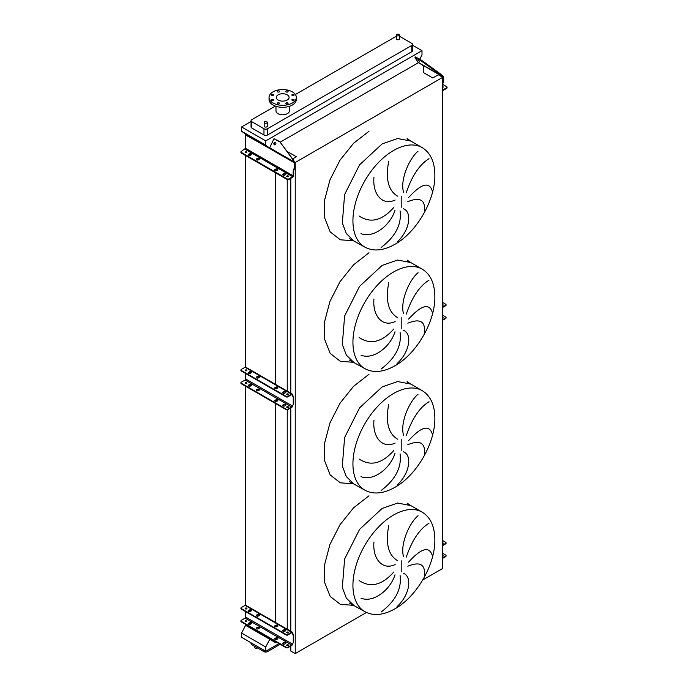 <?xml version="1.0" encoding="UTF-8"?>
<svg xmlns="http://www.w3.org/2000/svg" width="688" height="688" viewBox="0 0 688 688"><rect width="100%" height="100%" fill="white"/><g stroke="black" fill="none" stroke-linecap="round" stroke-linejoin="round"><path stroke-width="1.03" d="M422.243 147.645A57.422 33.153 120 0 0 393.536 150.491A57.422 33.153 120 0 0 356.023 201.094A57.422 33.153 120 0 0 364.821 247.104C373.403 251.696 383.457 250.75 394.972 244.266C416.859 232.105 435.495 199.589 434.859 174.675C434.601 161.706 430.396 152.693 422.243 147.645L410.839 141.066L397.673 138.512L382.132 143.912L359.575 164.836L344.619 194.506L342.314 222.929L346.322 233.567L353.426 240.525L346.322 233.567L342.314 222.929L344.619 194.506L359.575 164.836L382.132 143.912M424.324 212.059C425.829 200.053 420.325 196.587 407.821 201.661M408.569 197.602C421.348 183.507 429.269 181.348 432.348 191.109M429.011 158.687C419.56 164.501 411.992 175.801 406.298 192.571M403.546 192.219C399.96 180.127 408.973 158.833 418.063 151.162M403.297 208.731C412.447 211.904 409.91 230.48 397.062 242.073M422.243 269.163A57.422 33.153 120 0 0 393.536 272.001A57.422 33.153 120 0 0 356.023 322.603A57.422 33.153 120 0 0 364.821 368.613C373.403 373.206 383.457 372.26 394.972 365.775C416.859 353.615 435.495 321.107 434.859 296.184C434.601 283.215 430.396 274.211 422.243 269.163L410.839 262.575L397.673 260.021L382.132 265.422L359.575 286.346L344.619 316.024L342.314 344.447L346.322 355.077L353.426 362.034L346.322 355.077L342.314 344.447L344.619 316.024L359.575 286.346L382.132 265.422M424.324 333.568C425.829 321.563 420.325 318.097 407.821 323.171M408.569 319.112C421.348 305.016 429.269 302.858 432.348 312.627M429.011 280.197C419.56 286.01 411.992 297.311 406.298 314.089M403.546 313.728C399.96 301.645 408.973 280.343 418.063 272.672M403.297 330.24C412.447 333.413 409.91 351.989 397.062 363.582M422.243 390.672A57.422 33.153 120 0 0 393.536 393.519A57.422 33.153 120 0 0 356.023 444.113A57.422 33.153 120 0 0 364.821 490.123C373.403 494.724 383.457 493.778 394.972 487.293C416.859 475.124 435.495 442.616 434.859 417.693C434.601 404.725 430.396 395.72 422.243 390.672L410.839 384.093L397.673 381.53L382.132 386.931L359.575 407.855L344.619 437.534L342.314 465.957L346.322 476.595L353.426 483.544L346.322 476.595L342.314 465.957L344.619 437.534L359.575 407.855L382.132 386.931M424.324 455.078C425.829 443.081 420.325 439.615 407.821 444.68M408.569 440.63C421.348 426.534 429.269 424.367 432.348 434.137M429.011 401.715C419.56 407.528 411.992 418.82 406.298 435.599M403.546 435.237C399.96 423.154 408.973 401.852 418.063 394.181M403.297 451.749C412.447 454.923 409.91 473.499 397.062 485.092M422.243 512.182A57.422 33.153 120 0 0 393.536 515.028A57.422 33.153 120 0 0 356.023 565.622A57.422 33.153 120 0 0 364.821 611.641C373.403 616.233 383.457 615.287 394.972 608.803C416.859 596.634 435.495 564.126 434.859 539.211C434.601 526.243 430.396 517.23 422.243 512.182L410.839 505.603L397.673 503.04L382.132 508.449L359.575 529.373L344.619 559.043L342.314 587.466L346.322 598.104L353.426 605.053L346.322 598.104L342.314 587.466L344.619 559.043L359.575 529.373L382.132 508.449M424.324 576.587C425.829 564.59 420.325 561.124 407.821 566.198M408.569 562.139C421.348 548.044 429.269 545.876 432.348 555.646M429.011 523.224C419.56 529.038 411.992 540.329 406.298 557.108M403.546 556.747C399.96 544.664 408.973 523.37 418.063 515.69M403.297 573.259C412.447 576.441 409.91 595.017 397.062 606.601M254.612 646.247L254.612 647.451A1.548 0.894 0 0 0 255.067 648.079A1.548 0.894 0 0 0 257.493 647.915M396.778 35.664A1.548 0.894 0 0 0 398.464 35.862A1.548 0.894 0 0 0 399.427 35.036A1.548 0.894 0 0 0 398.971 34.4A1.548 0.894 0 0 0 397.277 34.202A1.548 0.894 0 0 0 396.322 35.036A1.548 0.894 0 0 0 396.778 35.664M399.427 35.036L399.427 38.881A1.548 0.894 180 0 1 398.464 39.706A1.548 0.894 180 0 1 396.778 39.517A1.548 0.894 180 0 1 396.322 38.881L396.322 35.036M266.815 121.733A1.548 0.894 180 0 1 267.271 122.369A1.548 0.894 180 0 1 266.316 123.195A1.548 0.894 180 0 1 264.622 122.997A1.548 0.894 180 0 1 264.175 122.369A1.548 0.894 180 0 1 265.129 121.544A1.548 0.894 180 0 1 266.815 121.733M264.175 122.369L264.175 126.214A1.548 0.894 0 0 0 264.622 126.85A1.548 0.894 0 0 0 266.316 127.039A1.548 0.894 0 0 0 267.271 126.214L267.271 122.369M293.793 94.514A1.118 0.645 0 0 0 292.572 94.368A1.118 0.645 0 0 0 291.884 94.97A1.118 0.645 0 0 0 292.211 95.426A1.118 0.645 0 0 0 293.432 95.563A1.118 0.645 0 0 0 294.12 94.97A1.118 0.645 0 0 0 293.793 94.514M287.747 91.022A1.118 0.645 0 0 0 286.535 90.885A1.118 0.645 0 0 0 285.847 91.478A1.118 0.645 0 0 0 286.174 91.934A1.118 0.645 0 0 0 287.386 92.072A1.118 0.645 0 0 0 288.074 91.478A1.118 0.645 0 0 0 287.747 91.022M279.208 91.022A1.118 0.645 0 0 0 277.995 90.885A1.118 0.645 0 0 0 277.298 91.478A1.118 0.645 0 0 0 277.625 91.934A1.118 0.645 0 0 0 278.846 92.072A1.118 0.645 0 0 0 279.534 91.478A1.118 0.645 0 0 0 279.208 91.022M273.17 94.514A1.118 0.645 0 0 0 271.949 94.368A1.118 0.645 0 0 0 271.261 94.97A1.118 0.645 0 0 0 271.588 95.426A1.118 0.645 0 0 0 272.801 95.563A1.118 0.645 0 0 0 273.497 94.97A1.118 0.645 0 0 0 273.17 94.514M273.17 99.442A1.118 0.645 0 0 0 271.949 99.304A1.118 0.645 0 0 0 271.261 99.898A1.118 0.645 0 0 0 271.588 100.353A1.118 0.645 0 0 0 272.801 100.491A1.118 0.645 0 0 0 273.497 99.898A1.118 0.645 0 0 0 273.17 99.442M279.208 102.933A1.118 0.645 0 0 0 277.995 102.787A1.118 0.645 0 0 0 277.298 103.389A1.118 0.645 0 0 0 277.625 103.845A1.118 0.645 0 0 0 278.846 103.983A1.118 0.645 0 0 0 279.534 103.389A1.118 0.645 0 0 0 279.208 102.933M287.747 102.933A1.118 0.645 0 0 0 286.535 102.787A1.118 0.645 0 0 0 285.847 103.389A1.118 0.645 0 0 0 286.174 103.845A1.118 0.645 0 0 0 287.386 103.983A1.118 0.645 0 0 0 288.074 103.389A1.118 0.645 0 0 0 287.747 102.933M293.793 99.442A1.118 0.645 0 0 0 292.572 99.304A1.118 0.645 0 0 0 291.884 99.898A1.118 0.645 0 0 0 292.211 100.353A1.118 0.645 0 0 0 293.432 100.491A1.118 0.645 0 0 0 294.12 99.898A1.118 0.645 0 0 0 293.793 99.442M292.34 103.002A13.64 7.878 180 0 1 277.47 104.714A13.64 7.878 180 0 1 269.051 97.429A13.64 7.878 180 0 1 273.041 91.865A13.64 7.878 180 0 1 287.911 90.154A13.64 7.878 180 0 1 296.33 97.429A13.64 7.878 180 0 1 292.34 103.002M296.33 97.429L296.33 99.459A13.64 7.878 180 0 1 292.34 105.023A13.64 7.878 180 0 1 277.47 106.735A13.64 7.878 180 0 1 269.051 99.459L269.051 97.429M278.176 94.824A6.39 3.689 180 0 1 285.133 94.024A6.39 3.689 180 0 1 289.08 97.429A6.39 3.689 180 0 1 287.206 100.044A6.39 3.689 180 0 1 280.248 100.844A6.39 3.689 180 0 1 276.301 97.429A6.39 3.689 180 0 1 278.176 94.824M289.39 106.322L289.39 110.897A6.699 3.87 180 0 1 287.429 113.632A6.699 3.87 180 0 1 280.128 114.475A6.699 3.87 180 0 1 275.991 110.897L275.991 106.322M275.329 106.09L251.774 119.686A2.477 1.436 0 0 0 251.051 120.701A2.477 1.436 0 0 0 251.774 121.707L263.968 128.751A2.477 1.436 0 0 0 267.477 128.751L411.82 45.408A2.477 1.436 0 0 0 412.542 44.402A2.477 1.436 0 0 0 411.82 43.387L399.625 36.352A2.477 1.436 0 0 0 399.427 36.24M396.322 36.24A2.477 1.436 0 0 0 396.116 36.352L295.367 94.523M381.152 612.019C395.497 601.08 401.809 588.876 400.081 575.409M395.015 574.755C390.216 590.295 372.982 603.178 360.968 598.147M359.153 580.543C370.497 588.077 382.038 585.239 393.777 572.02M388.737 525.666C385.366 543.554 388.324 555.233 397.621 560.711M395.17 564.547C382.502 570.662 372.406 558.905 373.945 541.955M381.152 490.51C395.497 479.57 401.809 467.367 400.081 453.899M395.015 453.237C390.216 468.786 372.982 481.669 360.968 476.638M359.153 459.034C370.497 466.567 382.038 463.729 393.777 450.511M388.737 404.157C385.366 422.045 388.324 433.724 397.621 439.202M395.17 443.038C382.502 449.152 372.406 437.387 373.945 420.445M381.152 369C395.497 358.061 401.809 345.858 400.081 332.39M395.015 331.728C390.216 347.277 372.982 360.159 360.968 355.12M359.153 337.524C370.497 345.058 382.038 342.22 393.777 329.002M388.737 282.648C385.366 300.536 388.324 312.214 397.621 317.684M395.17 321.528C382.502 327.634 372.406 315.878 373.945 298.936M381.152 247.482C395.497 236.543 401.809 224.34 400.081 210.881M395.015 210.218C390.216 225.759 372.982 238.65 360.968 233.61M359.153 216.015C370.497 223.548 382.038 220.702 393.777 207.492M388.737 161.13C385.366 179.018 388.324 190.705 397.621 196.175M395.17 200.01C382.502 206.125 372.406 194.369 373.945 177.427M251.051 121.475L241.565 126.953L241.565 131.202L245.599 134.237L269.584 148.092L249.185 136.31L248.652 136.611L269.533 148.47A1.488 0.86 -60 0 1 269.679 147.782L273.944 138.77L279.982 141.969L294.679 161.99L294.954 167.296L293.69 170.615L293.69 175.474A1.488 0.86 -60 0 1 292.632 177.298L288.865 179.473A1.238 0.714 180 0 1 287.111 179.473L287.111 178.863A1.238 0.714 0 0 0 288.865 178.863L288.865 179.473M419.732 59.245L421.993 54.928L421.993 50.68L265.723 140.902L241.565 126.953M421.993 50.68L412.542 45.227M251.051 120.701L251.051 126.979A2.477 1.436 0 0 0 251.774 127.985L263.968 135.029A2.477 1.436 0 0 0 267.477 135.029L411.82 51.686A2.477 1.436 0 0 0 412.542 50.68L412.542 44.402M290.8 646.023L290.8 651.046L295.229 653.6L366.446 612.483M422.724 579.993L442.728 568.443L442.728 77.331L438.299 74.777L432.778 77.968L423.688 72.722L423.688 65.936L418.141 62.264M245.599 624.334L245.599 625.349L275.484 642.609L277.238 642.609M295.229 653.6L295.229 162.488L442.728 77.331M294.739 162.213L295.229 162.488M290.8 631.3L290.8 407.907M290.8 393.192L290.8 178.355M287.335 151.558L296.33 156.744L292.632 158.876M287.24 629.245L287.24 409.807M287.24 407.606L287.24 407.158M287.24 391.128L287.24 179.534M275.484 642.609L275.484 641.594M275.484 639.582L275.484 638.662M275.484 622.958L275.484 403.478M275.484 401.474L275.484 400.554M275.484 384.351L275.484 172.765M275.484 170.65L275.484 169.833M245.599 617.489L245.599 611.58M245.599 605.259L245.599 386.226M245.599 379.372L245.599 373.464M245.599 367.143L245.599 155.505M245.599 135.14L245.599 134.237M245.599 625.349L241.565 633.046L241.565 637.294L265.723 651.244L278.967 643.598M274.194 138.821L280.437 142.012L418.261 62.806L414.967 57.5L421.039 60.836L421.495 60.269L440.913 74.252L440.458 74.82L443.003 76.884L442.728 82.852M265.723 140.902L265.723 145.151L241.565 131.202M265.723 145.151L269.584 148.066M269.756 639.298L265.723 646.995L241.565 633.046M265.723 646.995L265.723 651.244M251.051 642.773L251.051 643.598A2.477 1.436 0 0 0 251.774 644.613L263.968 651.648A2.477 1.436 0 0 0 267.477 651.648L280.188 644.312M256.392 159.65A1.238 0.714 180 0 1 256.633 159.453L257.338 159.04A1.238 0.714 180 0 1 259.092 159.04A1.238 0.714 180 0 1 259.342 159.246M259.092 159.453A1.238 0.714 0 0 0 259.453 158.945A1.238 0.714 0 0 0 259.092 158.438A1.238 0.714 0 0 0 257.338 158.438L256.633 158.842A1.238 0.714 0 0 0 256.271 159.349A1.238 0.714 0 0 0 257.037 160.012A1.238 0.714 0 0 0 258.387 159.857L259.092 159.453M248.411 155.041A1.238 0.714 180 0 1 248.652 154.843L249.357 154.439A1.238 0.714 180 0 1 251.111 154.439A1.238 0.714 180 0 1 251.361 154.637M251.111 154.843A1.238 0.714 0 0 0 251.473 154.336A1.238 0.714 0 0 0 251.111 153.828A1.238 0.714 0 0 0 249.357 153.828L248.652 154.232A1.238 0.714 0 0 0 248.291 154.74A1.238 0.714 0 0 0 249.056 155.402A1.238 0.714 0 0 0 250.406 155.247L251.111 154.843M274.804 170.28A1.238 0.714 180 0 1 275.054 170.082L275.75 169.678A1.238 0.714 180 0 1 277.505 169.678A1.238 0.714 180 0 1 277.754 169.876M277.505 170.082A1.238 0.714 0 0 0 277.866 169.575A1.238 0.714 0 0 0 277.505 169.067A1.238 0.714 0 0 0 275.75 169.067L275.054 169.472A1.238 0.714 0 0 0 274.684 169.979A1.238 0.714 0 0 0 275.458 170.641A1.238 0.714 0 0 0 276.808 170.486L277.505 170.082M282.785 174.89A1.238 0.714 180 0 1 283.035 174.692L283.731 174.288A1.238 0.714 180 0 1 285.486 174.288A1.238 0.714 180 0 1 285.735 174.485M285.486 174.692A1.238 0.714 0 0 0 285.847 174.184A1.238 0.714 0 0 0 285.486 173.677A1.238 0.714 0 0 0 283.731 173.677L283.035 174.081A1.238 0.714 0 0 0 282.665 174.589A1.238 0.714 0 0 0 283.43 175.251A1.238 0.714 0 0 0 284.789 175.096L285.486 174.692M286.862 176.61A0.903 0.516 180 0 1 288.324 176.61M286.956 176.678A0.903 0.516 180 0 1 288.229 175.939A0.903 0.516 180 0 1 286.956 176.678M245.298 152.616A0.903 0.516 180 0 1 246.751 152.616M245.392 152.676A0.903 0.516 180 0 1 246.665 151.945A0.903 0.516 180 0 1 245.392 152.676M275.329 142.399A1.299 1.023 -84.9 0 0 274.409 144.772A1.299 1.023 -84.9 0 0 275.329 142.399M275.209 142.339A1.299 1.023 -84.9 0 0 274.985 144.867M287.111 178.863L241.29 152.409A1.238 0.714 0 0 1 240.929 151.902A1.238 0.714 0 0 1 241.29 151.403L245.59 148.307L245.496 135.201L248.652 136.611M294.954 165.335L294.43 165.283L294.43 167.597L293.157 170.916L293.157 175.775L292.632 176.687L288.865 178.863M294.43 165.283L294.223 161.955L292.83 159.745M293.286 159.788L279.982 141.969M245.84 135.175L249.185 136.31M241.29 152.409L241.29 153.02L287.111 179.473M241.29 153.02A1.238 0.714 180 0 1 240.929 152.512L240.929 151.902M294.43 167.597L294.954 167.296M293.69 170.615L293.157 170.916M285.769 630.612A1.238 0.714 0 0 0 285.486 630.354A1.238 0.714 0 0 0 283.731 630.354L283.035 630.758A1.238 0.714 0 0 0 282.751 631.016M285.486 630.862A1.238 0.714 -0 0 0 285.847 630.354A1.238 0.714 -0 0 0 285.486 629.847A1.238 0.714 -0 0 0 283.731 629.847L283.035 630.251A1.238 0.714 -0 0 0 282.665 630.758A1.238 0.714 -0 0 0 283.43 631.421A1.238 0.714 -0 0 0 284.789 631.266L285.486 630.862M277.789 626.003A1.238 0.714 0 0 0 277.505 625.745A1.238 0.714 0 0 0 275.75 625.745L275.054 626.157A1.238 0.714 0 0 0 274.77 626.407M277.505 626.252A1.238 0.714 -0 0 0 277.866 625.745A1.238 0.714 -0 0 0 277.505 625.246A1.238 0.714 -0 0 0 275.75 625.246L275.054 625.65A1.238 0.714 -0 0 0 274.684 626.157A1.238 0.714 -0 0 0 275.458 626.811A1.238 0.714 -0 0 0 276.808 626.656L277.505 626.252M259.376 615.373A1.238 0.714 0 0 0 259.092 615.115A1.238 0.714 0 0 0 257.338 615.115L256.633 615.519A1.238 0.714 0 0 0 256.349 615.777M259.092 615.622A1.238 0.714 -0 0 0 259.453 615.115A1.238 0.714 -0 0 0 259.092 614.608A1.238 0.714 -0 0 0 257.338 614.608L256.633 615.012A1.238 0.714 -0 0 0 256.271 615.519A1.238 0.714 -0 0 0 257.037 616.181A1.238 0.714 -0 0 0 258.387 616.027L259.092 615.622M251.395 610.763A1.238 0.714 0 0 0 251.111 610.505A1.238 0.714 0 0 0 249.357 610.505L248.652 610.918A1.238 0.714 0 0 0 248.377 611.168M251.111 611.013A1.238 0.714 -0 0 0 251.473 610.505A1.238 0.714 -0 0 0 251.111 610.007A1.238 0.714 -0 0 0 249.357 610.007L248.652 610.411A1.238 0.714 -0 0 0 248.291 610.918A1.238 0.714 -0 0 0 249.056 611.572A1.238 0.714 -0 0 0 250.406 611.417L251.111 611.013M285.769 643.366A1.238 0.714 0 0 0 285.486 643.117A1.238 0.714 0 0 0 283.731 643.117L283.035 643.521A1.238 0.714 0 0 0 282.751 643.77M285.486 642.609A1.238 0.714 180 0 1 285.847 643.117A1.238 0.714 180 0 1 285.486 643.624L284.789 644.028A1.238 0.714 180 0 1 283.43 644.183A1.238 0.714 180 0 1 282.665 643.521A1.238 0.714 180 0 1 283.035 643.013L283.731 642.609A1.238 0.714 180 0 1 285.486 642.609M277.789 638.756A1.238 0.714 0 0 0 277.505 638.507A1.238 0.714 0 0 0 275.75 638.507L275.054 638.911A1.238 0.714 0 0 0 274.77 639.169M277.505 638A1.238 0.714 180 0 1 277.866 638.507A1.238 0.714 180 0 1 277.505 639.014L276.808 639.419A1.238 0.714 180 0 1 275.458 639.573A1.238 0.714 180 0 1 274.684 638.911A1.238 0.714 180 0 1 275.054 638.404L275.75 638A1.238 0.714 180 0 1 277.505 638M259.376 628.127A1.238 0.714 0 0 0 259.092 627.877A1.238 0.714 0 0 0 257.338 627.877L256.633 628.282A1.238 0.714 0 0 0 256.349 628.531M259.092 627.37A1.238 0.714 180 0 1 259.453 627.877A1.238 0.714 180 0 1 259.092 628.385L258.387 628.789A1.238 0.714 180 0 1 257.037 628.944A1.238 0.714 180 0 1 256.271 628.282A1.238 0.714 180 0 1 256.633 627.774L257.338 627.37A1.238 0.714 180 0 1 259.092 627.37M251.395 623.517A1.238 0.714 0 0 0 251.111 623.268A1.238 0.714 0 0 0 249.357 623.268L248.652 623.672A1.238 0.714 0 0 0 248.377 623.93M251.111 622.76A1.238 0.714 180 0 1 251.473 623.268A1.238 0.714 180 0 1 251.111 623.775L250.406 624.179A1.238 0.714 180 0 1 249.056 624.334A1.238 0.714 180 0 1 248.291 623.672A1.238 0.714 180 0 1 248.652 623.165L249.357 622.76A1.238 0.714 180 0 1 251.111 622.76M288.375 632.736A0.903 0.516 0 0 0 286.81 632.736M286.956 632.848A0.903 0.516 180 0 1 288.229 632.117A0.903 0.516 180 0 1 286.956 632.848M246.811 608.734A0.903 0.516 0 0 0 245.238 608.734M245.392 608.854A0.903 0.516 180 0 1 246.665 608.115A0.903 0.516 180 0 1 245.392 608.854M286.81 645.49A0.903 0.516 180 0 1 288.375 645.49M286.956 645.611A0.903 0.516 180 0 1 288.229 644.871A0.903 0.516 180 0 1 286.956 645.611M245.238 621.496A0.903 0.516 180 0 1 246.811 621.496M245.392 621.608A0.903 0.516 180 0 1 246.665 620.877A0.903 0.516 180 0 1 245.392 621.608M286.105 647.718L286.105 647.219A1.238 0.714 0 0 0 287.851 647.219L291.626 645.034A0.869 0.499 120 0 0 292.237 643.977L292.237 643.934A1.238 0.714 60 0 1 292.495 643.375L293.071 643.031A0.869 0.499 -120 0 0 293.251 642.635L293.251 635.643A0.869 0.499 -120 0 0 293.071 635.041L292.495 634.035A1.238 0.714 60 0 1 292.237 633.184L292.237 633.141A0.869 0.499 120 0 0 291.626 632.788L287.851 634.964A1.238 0.714 180 0 1 286.105 634.964L286.105 634.456A1.238 0.714 -0 0 0 287.851 634.456L291.626 632.281A1.488 0.86 -60 0 1 292.366 632.203A1.488 0.86 -60 0 1 292.675 632.891L292.675 632.926A1.238 0.714 -120 0 0 292.933 633.786L293.509 634.792A0.869 0.499 60 0 1 293.69 635.394L293.69 642.386A0.869 0.499 60 0 1 293.509 642.781L292.933 643.117A1.238 0.714 -120 0 0 292.675 643.684L292.675 643.719A1.488 0.86 -60 0 1 291.626 645.542L287.851 647.718A1.238 0.714 180 0 1 286.105 647.718L241.29 621.849A1.238 0.714 180 0 1 240.929 621.341A1.238 0.714 180 0 1 241.006 621.092M286.105 647.219L241.29 621.341L241.29 621.849M292.366 632.203L245.805 605.32A1.488 0.86 120 0 0 245.057 605.397L241.29 607.573A1.238 0.714 -0 0 0 240.929 608.08A1.238 0.714 -0 0 0 241.29 608.588L241.29 609.095A1.238 0.714 180 0 1 240.929 608.588A1.238 0.714 180 0 1 241.006 608.33M286.105 634.456L241.29 608.588M286.105 634.964L241.29 609.095M245.676 608.51L245.676 608.966M245.676 611.623L245.676 617.093A0.869 0.499 -60 0 1 245.057 618.151L241.29 620.335A1.238 0.714 0 0 0 240.929 620.834A1.238 0.714 0 0 0 241.29 621.341M442.728 555.483A0.903 0.516 180 0 1 442.728 556.386M442.728 542.72A0.903 0.516 180 0 1 442.728 543.623M445.987 555.827A1.238 0.714 180 0 1 446.065 556.085A1.238 0.714 180 0 1 445.704 556.592L442.728 558.303M442.728 557.796L445.704 556.085A1.238 0.714 0 0 0 446.065 555.577A1.238 0.714 0 0 0 445.704 555.07L442.728 553.358M445.987 543.073A1.238 0.714 180 0 1 446.065 543.322A1.238 0.714 180 0 1 445.704 543.83L442.728 545.55M445.704 543.83L445.704 543.322A1.238 0.714 0 0 0 446.065 542.815A1.238 0.714 0 0 0 445.704 542.316L442.728 540.596M445.704 543.322L442.728 545.042M442.728 87.453A0.903 0.516 0 0 0 442.728 86.55M419.284 61.43L417.805 59.959L419.284 61.43M442.728 89.982L446.71 87.737L446.71 88.339A1.238 0.714 0 0 0 447.071 87.832L447.071 87.23A1.238 0.714 180 0 1 446.71 87.737M442.728 84.426L446.71 86.722A1.238 0.714 180 0 1 447.071 87.23M443.158 79.774L443.605 76.626L440.913 74.252M443.683 79.111L443.683 81.433L442.728 83.919M417.977 59.065L418.424 58.497L421.495 60.269M418.424 58.497L415.423 56.941L414.967 57.5M421.039 60.836L440.458 74.82M442.728 90.618A1.488 0.86 120 0 0 442.943 90.515L446.71 88.339M443.683 81.433L443.158 81.734M285.769 392.495A1.238 0.714 0 0 0 285.486 392.246A1.238 0.714 0 0 0 283.731 392.246L283.035 392.65A1.238 0.714 0 0 0 282.751 392.9M285.486 392.753A1.238 0.714 -0 0 0 285.847 392.246A1.238 0.714 -0 0 0 285.486 391.739A1.238 0.714 -0 0 0 283.731 391.739L283.035 392.143A1.238 0.714 -0 0 0 282.665 392.65A1.238 0.714 -0 0 0 283.43 393.312A1.238 0.714 -0 0 0 284.789 393.158L285.486 392.753M277.789 387.894A1.238 0.714 0 0 0 277.505 387.636A1.238 0.714 0 0 0 275.75 387.636L275.054 388.041A1.238 0.714 0 0 0 274.77 388.299M277.505 388.144A1.238 0.714 -0 0 0 277.866 387.636A1.238 0.714 -0 0 0 277.505 387.129A1.238 0.714 -0 0 0 275.75 387.129L275.054 387.533A1.238 0.714 -0 0 0 274.684 388.041A1.238 0.714 -0 0 0 275.458 388.703A1.238 0.714 -0 0 0 276.808 388.548L277.505 388.144M259.376 377.256A1.238 0.714 0 0 0 259.092 377.007A1.238 0.714 0 0 0 257.338 377.007L256.633 377.411A1.238 0.714 0 0 0 256.349 377.66M259.092 377.514A1.238 0.714 -0 0 0 259.453 377.007A1.238 0.714 -0 0 0 259.092 376.499A1.238 0.714 -0 0 0 257.338 376.499L256.633 376.904A1.238 0.714 -0 0 0 256.271 377.411A1.238 0.714 -0 0 0 257.037 378.073A1.238 0.714 -0 0 0 258.387 377.918L259.092 377.514M251.395 372.655A1.238 0.714 0 0 0 251.111 372.397A1.238 0.714 0 0 0 249.357 372.397L248.652 372.801A1.238 0.714 0 0 0 248.377 373.059M251.111 372.905A1.238 0.714 -0 0 0 251.473 372.397A1.238 0.714 -0 0 0 251.111 371.89A1.238 0.714 -0 0 0 249.357 371.89L248.652 372.294A1.238 0.714 -0 0 0 248.291 372.801A1.238 0.714 -0 0 0 249.056 373.464A1.238 0.714 -0 0 0 250.406 373.309L251.111 372.905M285.769 405.258A1.238 0.714 0 0 0 285.486 405A1.238 0.714 0 0 0 283.731 405L283.035 405.404A1.238 0.714 0 0 0 282.751 405.662M285.486 404.501A1.238 0.714 180 0 1 285.847 405A1.238 0.714 180 0 1 285.486 405.507L284.789 405.911A1.238 0.714 180 0 1 283.43 406.066A1.238 0.714 180 0 1 282.665 405.404A1.238 0.714 180 0 1 283.035 404.905L283.731 404.501A1.238 0.714 180 0 1 285.486 404.501M277.789 400.648A1.238 0.714 0 0 0 277.505 400.399A1.238 0.714 0 0 0 275.75 400.399L275.054 400.803A1.238 0.714 0 0 0 274.77 401.052M277.505 399.891A1.238 0.714 180 0 1 277.866 400.399A1.238 0.714 180 0 1 277.505 400.906L276.808 401.31A1.238 0.714 180 0 1 275.458 401.465A1.238 0.714 180 0 1 274.684 400.803A1.238 0.714 180 0 1 275.054 400.296L275.75 399.891A1.238 0.714 180 0 1 277.505 399.891M259.376 390.019A1.238 0.714 0 0 0 259.092 389.761A1.238 0.714 0 0 0 257.338 389.761L256.633 390.165A1.238 0.714 0 0 0 256.349 390.423M259.092 389.253A1.238 0.714 180 0 1 259.453 389.761A1.238 0.714 180 0 1 259.092 390.268L258.387 390.672A1.238 0.714 180 0 1 257.037 390.827A1.238 0.714 180 0 1 256.271 390.165A1.238 0.714 180 0 1 256.633 389.666L257.338 389.253A1.238 0.714 180 0 1 259.092 389.253M251.395 385.409A1.238 0.714 0 0 0 251.111 385.16A1.238 0.714 0 0 0 249.357 385.16L248.652 385.564A1.238 0.714 0 0 0 248.377 385.813M251.111 384.652A1.238 0.714 180 0 1 251.473 385.16A1.238 0.714 180 0 1 251.111 385.667L250.406 386.071A1.238 0.714 180 0 1 249.056 386.226A1.238 0.714 180 0 1 248.291 385.564A1.238 0.714 180 0 1 248.652 385.056L249.357 384.652A1.238 0.714 180 0 1 251.111 384.652M288.375 394.62A0.903 0.516 0 0 0 286.81 394.62M286.956 394.74A0.903 0.516 180 0 1 288.229 394A0.903 0.516 180 0 1 286.956 394.74M246.811 370.626A0.903 0.516 0 0 0 245.238 370.626M245.392 370.737A0.903 0.516 180 0 1 246.665 370.006A0.903 0.516 180 0 1 245.392 370.737M286.81 407.382A0.903 0.516 180 0 1 288.375 407.382M286.956 407.494A0.903 0.516 180 0 1 288.229 406.763A0.903 0.516 180 0 1 286.956 407.494M245.238 383.388A0.903 0.516 180 0 1 246.811 383.388M245.392 383.5A0.903 0.516 180 0 1 246.665 382.76A0.903 0.516 180 0 1 245.392 383.5M286.105 409.609L286.105 409.102A1.238 0.714 0 0 0 287.851 409.102L291.626 406.926A0.869 0.499 120 0 0 292.237 405.86L292.237 405.825A1.238 0.714 60 0 1 292.495 405.258L293.071 404.922A0.869 0.499 -120 0 0 293.251 404.527L293.251 397.535A0.869 0.499 -120 0 0 293.071 396.933L292.495 395.927A1.238 0.714 60 0 1 292.237 395.067L292.237 395.032A0.869 0.499 120 0 0 291.626 394.671L287.851 396.856A1.238 0.714 180 0 1 286.105 396.856L286.105 396.348A1.238 0.714 -0 0 0 287.851 396.348L291.626 394.172A1.488 0.86 -60 0 1 292.366 394.095A1.488 0.86 -60 0 1 292.675 394.774L292.675 394.817A1.238 0.714 -120 0 0 292.933 395.677L293.509 396.675A0.869 0.499 60 0 1 293.69 397.277L293.69 404.269A0.869 0.499 60 0 1 293.509 404.664L292.933 405.008A1.238 0.714 -120 0 0 292.675 405.576L292.675 405.61A1.488 0.86 -60 0 1 291.626 407.434L287.851 409.609A1.238 0.714 180 0 1 286.105 409.609L241.29 383.741A1.238 0.714 180 0 1 240.929 383.233A1.238 0.714 180 0 1 241.006 382.975M286.105 409.102L241.29 383.233L241.29 383.741M292.366 394.095L245.805 367.211A1.488 0.86 120 0 0 245.057 367.28L241.29 369.465A1.238 0.714 -0 0 0 240.929 369.963A1.238 0.714 -0 0 0 241.29 370.471L241.29 370.978A1.238 0.714 180 0 1 240.929 370.471A1.238 0.714 180 0 1 241.006 370.221M286.105 396.348L241.29 370.471M286.105 396.856L241.29 370.978M245.676 370.402L245.676 370.849M245.676 373.515L245.676 378.976A0.869 0.499 -60 0 1 245.057 380.043L241.29 382.218A1.238 0.714 0 0 0 240.929 382.726A1.238 0.714 0 0 0 241.29 383.233M442.728 317.366A0.903 0.516 180 0 1 442.728 318.269M442.728 304.612A0.903 0.516 180 0 1 442.728 305.515M445.987 317.718A1.238 0.714 180 0 1 446.065 317.968A1.238 0.714 180 0 1 445.704 318.475L442.728 320.195M442.728 319.688L445.704 317.968A1.238 0.714 0 0 0 446.065 317.469A1.238 0.714 0 0 0 445.704 316.962L442.728 315.242M445.987 304.956A1.238 0.714 180 0 1 446.065 305.214A1.238 0.714 180 0 1 445.704 305.721L442.728 307.433M445.704 305.721L445.704 305.214A1.238 0.714 0 0 0 446.065 304.707A1.238 0.714 0 0 0 445.704 304.199L442.728 302.488M445.704 305.214L442.728 306.925M401.199 207.372L401.199 196.226M401.199 328.881L401.199 317.744M401.199 450.391L401.199 439.254M401.199 571.9L401.199 560.763M353.967 605.371L340.328 604.322L330.171 596.41L324.719 582.59L324.641 564.538L329.948 544.449L339.984 524.755L353.546 507.847L368.983 495.79M353.967 483.862L340.328 482.813L330.171 474.901L324.719 461.072L324.641 443.029L329.948 422.939L339.984 403.237L353.546 386.338L368.983 374.281M353.967 362.344L340.328 361.303L330.171 353.383L324.719 339.562L324.641 321.52L329.948 301.421L339.984 281.727L353.546 264.828L368.983 252.763M353.967 240.834L340.328 239.794L330.171 231.873L324.719 218.053L324.641 200.002L329.948 179.912L339.984 160.218L353.546 143.31L368.983 131.253M267.477 128.751L267.477 135.029M263.968 128.751L263.968 135.029M411.82 45.408L411.82 51.686M251.774 121.707L251.774 127.985M251.774 644.613L251.774 643.194M263.968 651.648L263.968 650.237M267.477 651.648L267.477 650.237M245.057 149.219L292.632 176.687M245.59 148.307L293.157 175.775M269.533 148.47L294.352 162.798M269.679 147.782L294.223 161.955M277.367 140.24L276.911 140.197M283.035 174.081L283.035 174.692M283.731 173.677L283.731 174.288M275.054 169.472L275.054 170.082M275.75 169.067L275.75 169.678M248.652 154.232L248.652 154.843M249.357 153.828L249.357 154.439M256.633 158.842L256.633 159.453M257.338 158.438L257.338 159.04M291.626 632.281L245.057 605.397M292.237 633.141L291.626 632.788M292.237 643.977L245.676 617.093M291.626 645.034L245.057 618.151M293.509 634.792L293.071 635.041M293.69 635.394L293.251 635.643M292.933 633.786L292.495 634.035M292.675 632.926L292.237 633.184M287.851 634.456L287.851 634.964M292.675 643.684L292.237 643.934M292.933 643.117L292.495 643.375M293.509 642.781L293.071 643.031M293.69 642.386L293.251 642.635M287.851 647.219L287.851 647.718M248.652 623.165L248.652 623.672M249.357 622.76L249.357 623.268M256.633 627.774L256.633 628.282M257.338 627.37L257.338 627.877M275.054 638.404L275.054 638.911M275.75 638L275.75 638.507M283.035 643.013L283.035 643.521M283.731 642.609L283.731 643.117M249.357 610.007L249.357 610.505M248.652 610.411L248.652 610.918M257.338 614.608L257.338 615.115M256.633 615.012L256.633 615.519M275.75 625.246L275.75 625.745M275.054 625.65L275.054 626.157M283.731 629.847L283.731 630.354M283.035 630.251L283.035 630.758M445.704 556.592L445.704 556.085M418.192 62.341L442.737 76.514M418.261 62.599L443.003 76.884M291.626 394.172L245.057 367.28M292.237 395.032L291.626 394.671M292.237 405.86L245.676 378.976M291.626 406.926L245.057 380.043M293.509 396.675L293.071 396.933M293.69 397.277L293.251 397.535M292.933 395.677L292.495 395.927M292.675 394.817L292.237 395.067M287.851 396.348L287.851 396.856M292.675 405.576L292.237 405.825M292.933 405.008L292.495 405.258M293.509 404.664L293.071 404.922M293.69 404.269L293.251 404.527M287.851 409.102L287.851 409.609M248.652 385.056L248.652 385.564M249.357 384.652L249.357 385.16M256.633 389.666L256.633 390.165M257.338 389.253L257.338 389.761M275.054 400.296L275.054 400.803M275.75 399.891L275.75 400.399M283.035 404.905L283.035 405.404M283.731 404.501L283.731 405M249.357 371.89L249.357 372.397M248.652 372.294L248.652 372.801M257.338 376.499L257.338 377.007M256.633 376.904L256.633 377.411M275.75 387.129L275.75 387.636M275.054 387.533L275.054 388.041M283.731 391.739L283.731 392.246M283.035 392.143L283.035 392.65M445.704 318.475L445.704 317.968M410.839 141.066L407.081 138.563L408.07 139.75M410.839 262.575L407.081 260.073L408.07 261.259M410.839 384.093L407.081 381.582L408.07 382.769M410.839 505.603L407.081 503.1L408.07 504.287M364.821 247.104L349.375 238.521M364.821 368.613L349.375 360.03M364.821 490.123L349.375 481.54M364.821 611.641L349.375 603.049M274.4 138.813L273.944 138.77M246.029 134.891L245.496 135.201M240.929 621.341L240.929 620.834M240.929 608.588L240.929 608.08M446.065 542.815L446.065 543.322M446.065 555.577L446.065 556.085M240.929 383.233L240.929 382.726M240.929 370.471L240.929 369.963M446.065 304.707L446.065 305.214M446.065 317.469L446.065 317.968"/></g></svg>
